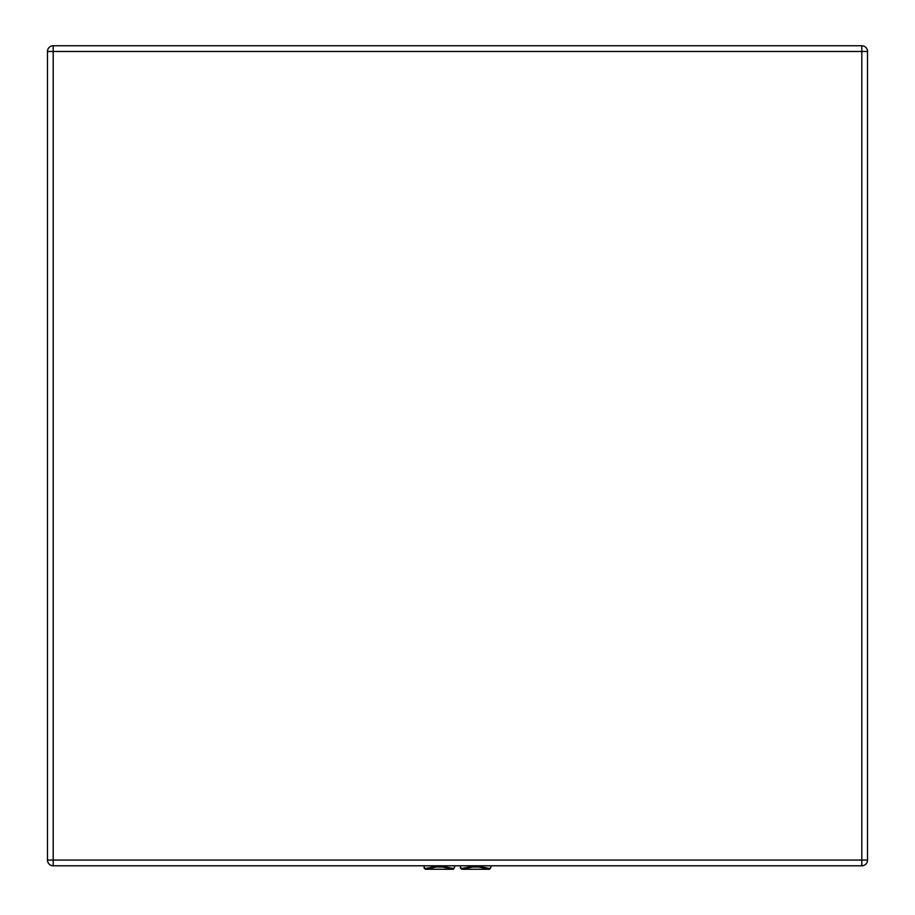 <?xml version="1.0" encoding="UTF-8"?>
<svg xmlns="http://www.w3.org/2000/svg" width="915" height="915" viewBox="0 0 915 915"><rect width="100%" height="100%" fill="white"/><g stroke="black" fill="none" stroke-linecap="round" stroke-linejoin="round"><path stroke-width="1.37" d="M490.875 865.796L490.875 867.523L489.616 868.507L478.968 866.368L478.968 867.02L472.369 867.02L461.881 869.25L460.474 868.221L460.474 865.796M461.881 869.25L489.616 869.25L490.875 867.523M454.526 865.796L454.526 867.523L453.268 868.507L442.631 866.368L442.631 867.02L436.032 867.02L425.532 869.25L424.125 868.221L424.125 865.796M425.532 869.25L453.268 869.25L454.526 867.523M472.369 866.368A15.143 7.32 0 0 1 475.617 866.208L475.617 866.848A15.143 7.32 0 0 0 472.369 867.02L472.369 866.368L461.881 868.507L460.474 867.523M436.032 866.368A15.143 7.32 0 0 1 439.269 866.208L439.269 866.848A15.143 7.32 0 0 0 436.032 867.02L436.032 866.368L425.532 868.507L424.125 867.523M489.616 869.25L478.968 867.02A15.143 7.32 0 0 0 475.731 866.848M475.731 866.208A15.143 7.32 0 0 1 478.968 866.368M453.268 869.25L442.631 867.02A15.143 7.32 0 0 0 439.383 866.848M439.383 866.208A15.143 7.32 0 0 1 442.631 866.368M47.477 860.077L47.477 51.469A5.719 5.719 0 0 1 53.196 45.75L861.804 45.75A5.719 5.719 0 0 1 867.523 51.469L867.523 860.077L861.804 860.077L861.804 51.469L53.196 51.469L53.196 860.077L861.804 860.077L861.804 865.796L53.196 865.796A5.719 5.719 0 0 1 47.477 860.077L53.196 860.077L53.196 865.796M861.804 865.796A5.719 5.719 0 0 0 867.523 860.077A5.719 5.719 0 0 1 861.804 865.796M475.617 866.848L475.617 866.208M439.269 866.848L439.269 866.208M867.523 51.469A5.719 5.719 0 0 0 861.804 45.75L861.804 51.469L867.523 51.469M53.196 45.75A5.719 5.719 0 0 0 47.477 51.469L53.196 51.469L53.196 45.75"/></g></svg>
